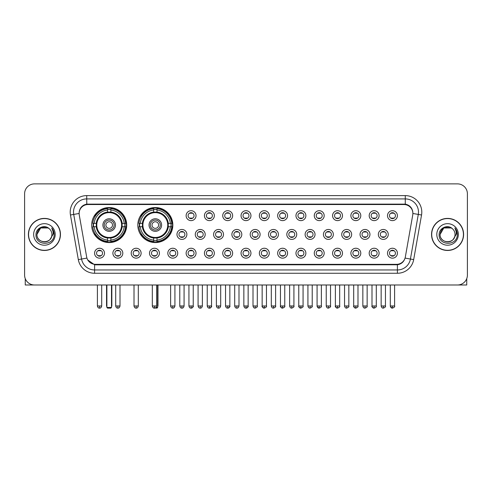 <?xml version="1.0" encoding="UTF-8"?>
<svg xmlns="http://www.w3.org/2000/svg" width="492" height="492" viewBox="0 0 492 492"><rect width="100%" height="100%" fill="white"/><g stroke="black" fill="none" stroke-linecap="round" stroke-linejoin="round"><path stroke-width="0.74" d="M137.809 225.047A17.515 17.515 0 0 0 155.324 242.562A17.515 17.515 0 0 0 172.84 225.047A17.515 17.515 0 0 0 155.324 207.538A17.515 17.515 0 0 0 137.809 225.047M91.678 225.047A17.515 17.515 0 0 0 109.193 242.562A17.515 17.515 0 0 0 126.708 225.047A17.515 17.515 0 0 0 109.193 207.538A17.515 17.515 0 0 0 91.678 225.047M122.809 253.202A4.957 4.957 0 0 1 117.852 258.159A4.957 4.957 0 0 1 112.896 253.202A4.957 4.957 0 0 1 117.852 248.245A4.957 4.957 0 0 1 122.809 253.202M114.876 253.202A2.977 2.977 0 0 0 117.852 256.178A2.977 2.977 0 0 0 120.829 253.202A2.977 2.977 0 0 0 117.852 250.231A2.977 2.977 0 0 0 114.876 253.202M141.118 253.202A4.957 4.957 0 0 1 136.161 258.159A4.957 4.957 0 0 1 131.204 253.202A4.957 4.957 0 0 1 136.161 248.245A4.957 4.957 0 0 1 141.118 253.202M133.184 253.202A2.977 2.977 0 0 0 136.161 256.178A2.977 2.977 0 0 0 139.131 253.202A2.977 2.977 0 0 0 136.161 250.231A2.977 2.977 0 0 0 133.184 253.202M159.42 253.202A4.957 4.957 0 0 1 154.463 258.159A4.957 4.957 0 0 1 149.506 253.202A4.957 4.957 0 0 1 154.463 248.245A4.957 4.957 0 0 1 159.42 253.202M151.493 253.202A2.977 2.977 0 0 0 154.463 256.178A2.977 2.977 0 0 0 157.44 253.202A2.977 2.977 0 0 0 154.463 250.231A2.977 2.977 0 0 0 151.493 253.202M177.729 253.202A4.957 4.957 0 0 1 172.772 258.159A4.957 4.957 0 0 1 167.815 253.202A4.957 4.957 0 0 1 172.772 248.245A4.957 4.957 0 0 1 177.729 253.202M169.802 253.202A2.977 2.977 0 0 0 172.772 256.178A2.977 2.977 0 0 0 175.749 253.202A2.977 2.977 0 0 0 172.772 250.231A2.977 2.977 0 0 0 169.802 253.202M196.037 253.202A4.957 4.957 0 0 1 191.081 258.159A4.957 4.957 0 0 1 186.124 253.202A4.957 4.957 0 0 1 191.081 248.245A4.957 4.957 0 0 1 196.037 253.202M188.104 253.202A2.977 2.977 0 0 0 191.081 256.178A2.977 2.977 0 0 0 194.051 253.202A2.977 2.977 0 0 0 191.081 250.231A2.977 2.977 0 0 0 188.104 253.202M214.346 253.202A4.957 4.957 0 0 1 209.389 258.159A4.957 4.957 0 0 1 204.432 253.202A4.957 4.957 0 0 1 209.389 248.245A4.957 4.957 0 0 1 214.346 253.202M206.412 253.202A2.977 2.977 0 0 0 209.389 256.178A2.977 2.977 0 0 0 212.359 253.202A2.977 2.977 0 0 0 209.389 250.231A2.977 2.977 0 0 0 206.412 253.202M232.648 253.202A4.957 4.957 0 0 1 227.691 258.159A4.957 4.957 0 0 1 222.735 253.202A4.957 4.957 0 0 1 227.691 248.245A4.957 4.957 0 0 1 232.648 253.202M224.721 253.202A2.977 2.977 0 0 0 227.691 256.178A2.977 2.977 0 0 0 230.668 253.202A2.977 2.977 0 0 0 227.691 250.231A2.977 2.977 0 0 0 224.721 253.202M250.957 253.202A4.957 4.957 0 0 1 246 258.159A4.957 4.957 0 0 1 241.043 253.202A4.957 4.957 0 0 1 246 248.245A4.957 4.957 0 0 1 250.957 253.202M243.023 253.202A2.977 2.977 0 0 0 246 256.178A2.977 2.977 0 0 0 248.977 253.202A2.977 2.977 0 0 0 246 250.231A2.977 2.977 0 0 0 243.023 253.202M269.265 253.202A4.957 4.957 0 0 1 264.309 258.159A4.957 4.957 0 0 1 259.352 253.202A4.957 4.957 0 0 1 264.309 248.245A4.957 4.957 0 0 1 269.265 253.202M261.332 253.202A2.977 2.977 0 0 0 264.309 256.178A2.977 2.977 0 0 0 267.279 253.202A2.977 2.977 0 0 0 264.309 250.231A2.977 2.977 0 0 0 261.332 253.202M287.568 253.202A4.957 4.957 0 0 1 282.611 258.159A4.957 4.957 0 0 1 277.654 253.202A4.957 4.957 0 0 1 282.611 248.245A4.957 4.957 0 0 1 287.568 253.202M279.64 253.202A2.977 2.977 0 0 0 282.611 256.178A2.977 2.977 0 0 0 285.588 253.202A2.977 2.977 0 0 0 282.611 250.231A2.977 2.977 0 0 0 279.64 253.202M305.876 253.202A4.957 4.957 0 0 1 300.92 258.159A4.957 4.957 0 0 1 295.963 253.202A4.957 4.957 0 0 1 300.92 248.245A4.957 4.957 0 0 1 305.876 253.202M297.949 253.202A2.977 2.977 0 0 0 300.92 256.178A2.977 2.977 0 0 0 303.896 253.202A2.977 2.977 0 0 0 300.92 250.231A2.977 2.977 0 0 0 297.949 253.202M324.185 253.202A4.957 4.957 0 0 1 319.228 258.159A4.957 4.957 0 0 1 314.271 253.202A4.957 4.957 0 0 1 319.228 248.245A4.957 4.957 0 0 1 324.185 253.202M316.251 253.202A2.977 2.977 0 0 0 319.228 256.178A2.977 2.977 0 0 0 322.198 253.202A2.977 2.977 0 0 0 319.228 250.231A2.977 2.977 0 0 0 316.251 253.202M342.493 253.202A4.957 4.957 0 0 1 337.537 258.159A4.957 4.957 0 0 1 332.58 253.202A4.957 4.957 0 0 1 337.537 248.245A4.957 4.957 0 0 1 342.493 253.202M334.56 253.202A2.977 2.977 0 0 0 337.537 256.178A2.977 2.977 0 0 0 340.507 253.202A2.977 2.977 0 0 0 337.537 250.231A2.977 2.977 0 0 0 334.56 253.202M360.796 253.202A4.957 4.957 0 0 1 355.839 258.159A4.957 4.957 0 0 1 350.882 253.202A4.957 4.957 0 0 1 355.839 248.245A4.957 4.957 0 0 1 360.796 253.202M352.869 253.202A2.977 2.977 0 0 0 355.839 256.178A2.977 2.977 0 0 0 358.816 253.202A2.977 2.977 0 0 0 355.839 250.231A2.977 2.977 0 0 0 352.869 253.202M379.104 253.202A4.957 4.957 0 0 1 374.148 258.159A4.957 4.957 0 0 1 369.191 253.202A4.957 4.957 0 0 1 374.148 248.245A4.957 4.957 0 0 1 379.104 253.202M371.171 253.202A2.977 2.977 0 0 0 374.148 256.178A2.977 2.977 0 0 0 377.124 253.202A2.977 2.977 0 0 0 374.148 250.231A2.977 2.977 0 0 0 371.171 253.202M397.413 253.202A4.957 4.957 0 0 1 392.456 258.159A4.957 4.957 0 0 1 387.499 253.202A4.957 4.957 0 0 1 392.456 248.245A4.957 4.957 0 0 1 397.413 253.202M389.479 253.202A2.977 2.977 0 0 0 392.456 256.178A2.977 2.977 0 0 0 395.427 253.202A2.977 2.977 0 0 0 392.456 250.231A2.977 2.977 0 0 0 389.479 253.202M104.501 253.202A4.957 4.957 0 0 1 99.544 258.159A4.957 4.957 0 0 1 94.587 253.202A4.957 4.957 0 0 1 99.544 248.245A4.957 4.957 0 0 1 104.501 253.202M96.573 253.202A2.977 2.977 0 0 0 99.544 256.178A2.977 2.977 0 0 0 102.52 253.202A2.977 2.977 0 0 0 99.544 250.231A2.977 2.977 0 0 0 96.573 253.202M186.88 234.432A4.957 4.957 0 0 1 181.923 239.389A4.957 4.957 0 0 1 176.972 234.432A4.957 4.957 0 0 1 181.923 229.475A4.957 4.957 0 0 1 186.88 234.432M178.953 234.432A2.977 2.977 0 0 0 181.923 237.408A2.977 2.977 0 0 0 184.9 234.432A2.977 2.977 0 0 0 181.923 231.461A2.977 2.977 0 0 0 178.953 234.432M205.189 234.432A4.957 4.957 0 0 1 200.232 239.389A4.957 4.957 0 0 1 195.275 234.432A4.957 4.957 0 0 1 200.232 229.475A4.957 4.957 0 0 1 205.189 234.432M197.261 234.432A2.977 2.977 0 0 0 200.232 237.408A2.977 2.977 0 0 0 203.208 234.432A2.977 2.977 0 0 0 200.232 231.461A2.977 2.977 0 0 0 197.261 234.432M223.497 234.432A4.957 4.957 0 0 1 218.54 239.389A4.957 4.957 0 0 1 213.583 234.432A4.957 4.957 0 0 1 218.54 229.475A4.957 4.957 0 0 1 223.497 234.432M215.564 234.432A2.977 2.977 0 0 0 218.54 237.408A2.977 2.977 0 0 0 221.517 234.432A2.977 2.977 0 0 0 218.54 231.461A2.977 2.977 0 0 0 215.564 234.432M241.806 234.432A4.957 4.957 0 0 1 236.849 239.389A4.957 4.957 0 0 1 231.892 234.432A4.957 4.957 0 0 1 236.849 229.475A4.957 4.957 0 0 1 241.806 234.432M233.872 234.432A2.977 2.977 0 0 0 236.849 237.408A2.977 2.977 0 0 0 239.819 234.432A2.977 2.977 0 0 0 236.849 231.461A2.977 2.977 0 0 0 233.872 234.432M260.108 234.432A4.957 4.957 0 0 1 255.151 239.389A4.957 4.957 0 0 1 250.194 234.432A4.957 4.957 0 0 1 255.151 229.475A4.957 4.957 0 0 1 260.108 234.432M252.181 234.432A2.977 2.977 0 0 0 255.151 237.408A2.977 2.977 0 0 0 258.128 234.432A2.977 2.977 0 0 0 255.151 231.461A2.977 2.977 0 0 0 252.181 234.432M278.417 234.432A4.957 4.957 0 0 1 273.46 239.389A4.957 4.957 0 0 1 268.503 234.432A4.957 4.957 0 0 1 273.46 229.475A4.957 4.957 0 0 1 278.417 234.432M270.483 234.432A2.977 2.977 0 0 0 273.46 237.408A2.977 2.977 0 0 0 276.436 234.432A2.977 2.977 0 0 0 273.46 231.461A2.977 2.977 0 0 0 270.483 234.432M296.725 234.432A4.957 4.957 0 0 1 291.768 239.389A4.957 4.957 0 0 1 286.811 234.432A4.957 4.957 0 0 1 291.768 229.475A4.957 4.957 0 0 1 296.725 234.432M288.792 234.432A2.977 2.977 0 0 0 291.768 237.408A2.977 2.977 0 0 0 294.739 234.432A2.977 2.977 0 0 0 291.768 231.461A2.977 2.977 0 0 0 288.792 234.432M315.028 234.432A4.957 4.957 0 0 1 310.077 239.389A4.957 4.957 0 0 1 305.12 234.432A4.957 4.957 0 0 1 310.077 229.475A4.957 4.957 0 0 1 315.028 234.432M307.1 234.432A2.977 2.977 0 0 0 310.077 237.408A2.977 2.977 0 0 0 313.047 234.432A2.977 2.977 0 0 0 310.077 231.461A2.977 2.977 0 0 0 307.1 234.432M333.336 234.432A4.957 4.957 0 0 1 328.379 239.389A4.957 4.957 0 0 1 323.422 234.432A4.957 4.957 0 0 1 328.379 229.475A4.957 4.957 0 0 1 333.336 234.432M325.409 234.432A2.977 2.977 0 0 0 328.379 237.408A2.977 2.977 0 0 0 331.356 234.432A2.977 2.977 0 0 0 328.379 231.461A2.977 2.977 0 0 0 325.409 234.432M351.645 234.432A4.957 4.957 0 0 1 346.688 239.389A4.957 4.957 0 0 1 341.731 234.432A4.957 4.957 0 0 1 346.688 229.475A4.957 4.957 0 0 1 351.645 234.432M343.711 234.432A2.977 2.977 0 0 0 346.688 237.408A2.977 2.977 0 0 0 349.664 234.432A2.977 2.977 0 0 0 346.688 231.461A2.977 2.977 0 0 0 343.711 234.432M369.953 234.432A4.957 4.957 0 0 1 364.996 239.389A4.957 4.957 0 0 1 360.039 234.432A4.957 4.957 0 0 1 364.996 229.475A4.957 4.957 0 0 1 369.953 234.432M362.02 234.432A2.977 2.977 0 0 0 364.996 237.408A2.977 2.977 0 0 0 367.967 234.432A2.977 2.977 0 0 0 364.996 231.461A2.977 2.977 0 0 0 362.02 234.432M388.256 234.432A4.957 4.957 0 0 1 383.299 239.389A4.957 4.957 0 0 1 378.342 234.432A4.957 4.957 0 0 1 383.299 229.475A4.957 4.957 0 0 1 388.256 234.432M380.328 234.432A2.977 2.977 0 0 0 383.299 237.408A2.977 2.977 0 0 0 386.275 234.432A2.977 2.977 0 0 0 383.299 231.461A2.977 2.977 0 0 0 380.328 234.432M196.037 215.662A4.957 4.957 0 0 1 191.081 220.619A4.957 4.957 0 0 1 186.124 215.662A4.957 4.957 0 0 1 191.081 210.705A4.957 4.957 0 0 1 196.037 215.662M188.104 215.662A2.977 2.977 0 0 0 191.081 218.639A2.977 2.977 0 0 0 194.051 215.662A2.977 2.977 0 0 0 191.081 212.692A2.977 2.977 0 0 0 188.104 215.662M214.346 215.662A4.957 4.957 0 0 1 209.389 220.619A4.957 4.957 0 0 1 204.432 215.662A4.957 4.957 0 0 1 209.389 210.705A4.957 4.957 0 0 1 214.346 215.662M206.412 215.662A2.977 2.977 0 0 0 209.389 218.639A2.977 2.977 0 0 0 212.359 215.662A2.977 2.977 0 0 0 209.389 212.692A2.977 2.977 0 0 0 206.412 215.662M232.648 215.662A4.957 4.957 0 0 1 227.691 220.619A4.957 4.957 0 0 1 222.735 215.662A4.957 4.957 0 0 1 227.691 210.705A4.957 4.957 0 0 1 232.648 215.662M224.721 215.662A2.977 2.977 0 0 0 227.691 218.639A2.977 2.977 0 0 0 230.668 215.662A2.977 2.977 0 0 0 227.691 212.692A2.977 2.977 0 0 0 224.721 215.662M250.957 215.662A4.957 4.957 0 0 1 246 220.619A4.957 4.957 0 0 1 241.043 215.662A4.957 4.957 0 0 1 246 210.705A4.957 4.957 0 0 1 250.957 215.662M243.023 215.662A2.977 2.977 0 0 0 246 218.639A2.977 2.977 0 0 0 248.977 215.662A2.977 2.977 0 0 0 246 212.692A2.977 2.977 0 0 0 243.023 215.662M269.265 215.662A4.957 4.957 0 0 1 264.309 220.619A4.957 4.957 0 0 1 259.352 215.662A4.957 4.957 0 0 1 264.309 210.705A4.957 4.957 0 0 1 269.265 215.662M261.332 215.662A2.977 2.977 0 0 0 264.309 218.639A2.977 2.977 0 0 0 267.279 215.662A2.977 2.977 0 0 0 264.309 212.692A2.977 2.977 0 0 0 261.332 215.662M287.568 215.662A4.957 4.957 0 0 1 282.611 220.619A4.957 4.957 0 0 1 277.654 215.662A4.957 4.957 0 0 1 282.611 210.705A4.957 4.957 0 0 1 287.568 215.662M279.64 215.662A2.977 2.977 0 0 0 282.611 218.639A2.977 2.977 0 0 0 285.588 215.662A2.977 2.977 0 0 0 282.611 212.692A2.977 2.977 0 0 0 279.64 215.662M305.876 215.662A4.957 4.957 0 0 1 300.92 220.619A4.957 4.957 0 0 1 295.963 215.662A4.957 4.957 0 0 1 300.92 210.705A4.957 4.957 0 0 1 305.876 215.662M297.949 215.662A2.977 2.977 0 0 0 300.92 218.639A2.977 2.977 0 0 0 303.896 215.662A2.977 2.977 0 0 0 300.92 212.692A2.977 2.977 0 0 0 297.949 215.662M324.185 215.662A4.957 4.957 0 0 1 319.228 220.619A4.957 4.957 0 0 1 314.271 215.662A4.957 4.957 0 0 1 319.228 210.705A4.957 4.957 0 0 1 324.185 215.662M316.251 215.662A2.977 2.977 0 0 0 319.228 218.639A2.977 2.977 0 0 0 322.198 215.662A2.977 2.977 0 0 0 319.228 212.692A2.977 2.977 0 0 0 316.251 215.662M342.493 215.662A4.957 4.957 0 0 1 337.537 220.619A4.957 4.957 0 0 1 332.58 215.662A4.957 4.957 0 0 1 337.537 210.705A4.957 4.957 0 0 1 342.493 215.662M334.56 215.662A2.977 2.977 0 0 0 337.537 218.639A2.977 2.977 0 0 0 340.507 215.662A2.977 2.977 0 0 0 337.537 212.692A2.977 2.977 0 0 0 334.56 215.662M360.796 215.662A4.957 4.957 0 0 1 355.839 220.619A4.957 4.957 0 0 1 350.882 215.662A4.957 4.957 0 0 1 355.839 210.705A4.957 4.957 0 0 1 360.796 215.662M352.869 215.662A2.977 2.977 0 0 0 355.839 218.639A2.977 2.977 0 0 0 358.816 215.662A2.977 2.977 0 0 0 355.839 212.692A2.977 2.977 0 0 0 352.869 215.662M379.104 215.662A4.957 4.957 0 0 1 374.148 220.619A4.957 4.957 0 0 1 369.191 215.662A4.957 4.957 0 0 1 374.148 210.705A4.957 4.957 0 0 1 379.104 215.662M371.171 215.662A2.977 2.977 0 0 0 374.148 218.639A2.977 2.977 0 0 0 377.124 215.662A2.977 2.977 0 0 0 374.148 212.692A2.977 2.977 0 0 0 371.171 215.662M397.413 215.662A4.957 4.957 0 0 1 392.456 220.619A4.957 4.957 0 0 1 387.499 215.662A4.957 4.957 0 0 1 392.456 210.705A4.957 4.957 0 0 1 397.413 215.662M389.479 215.662A2.977 2.977 0 0 0 392.456 218.639A2.977 2.977 0 0 0 395.427 215.662A2.977 2.977 0 0 0 392.456 212.692A2.977 2.977 0 0 0 389.479 215.662M79.261 214.998A8.924 8.924 0 0 1 88.043 204.531L403.957 204.531A8.924 8.924 0 0 1 412.739 214.998L405.34 256.965A8.924 8.924 0 0 1 396.552 264.339L95.448 264.339A8.924 8.924 0 0 1 86.66 256.965L79.261 214.998M93.252 226.701A16.027 16.027 0 0 1 93.252 223.399M139.384 226.701A16.027 16.027 0 0 1 139.384 223.399M28.401 234.432A16.027 16.027 0 0 0 44.428 250.459A16.027 16.027 0 0 0 60.454 234.432A16.027 16.027 0 0 0 44.428 218.405A16.027 16.027 0 0 0 28.401 234.432M431.546 234.432A16.027 16.027 0 0 0 447.572 250.459A16.027 16.027 0 0 0 463.599 234.432A16.027 16.027 0 0 0 447.572 218.405A16.027 16.027 0 0 0 431.546 234.432M79.163 212.132L79.138 213.467L79.163 212.132C79.852 207.735 82.373 205.072 86.721 204.131L405.279 204.131C409.621 205.066 412.142 207.729 412.837 212.132L412.862 213.467M86.721 195.607L405.279 195.607A16.525 16.525 0 0 1 421.546 214.998L413.68 259.61A16.525 16.525 0 0 1 397.407 273.263L94.593 273.263A16.525 16.525 0 0 1 78.32 259.61L70.454 214.998A16.525 16.525 0 0 1 86.721 195.607L86.721 198.909L405.279 198.909A13.216 13.216 0 0 1 418.292 214.426L410.426 259.032A13.216 13.216 0 0 1 397.407 269.96L94.593 269.96A13.216 13.216 0 0 1 81.574 259.032L73.708 214.426A13.216 13.216 0 0 1 86.721 198.909L86.795 204.118M81.543 206.843L83.917 205.047M83.997 205.004L86.303 204.205M397.407 273.263L397.407 264.776C401.337 264.124 403.877 261.892 405.033 258.085C403.883 261.892 401.343 264.118 397.407 264.776L95.62 264.837L94.593 264.776L87.631 259.881M411.982 209.069L412.837 212.132M467.4 193.787A9.914 9.914 0 0 0 457.486 183.879L34.514 183.879A9.914 9.914 0 0 0 24.6 193.787L24.6 275.077A9.914 9.914 0 0 0 34.514 284.991L457.486 284.991A9.914 9.914 0 0 0 467.4 275.077L467.4 193.787L467.4 275.077M405.07 258.091L410.426 259.032L418.292 214.426L421.546 214.998M24.6 193.787L24.6 275.077M457.486 183.879L34.514 183.879M34.514 284.991L457.486 284.991M60.288 234.432A15.861 15.861 0 0 0 44.428 218.571A15.861 15.861 0 0 0 28.567 234.432A15.861 15.861 0 0 0 44.428 250.299A15.861 15.861 0 0 0 60.288 234.432M49.317 228.792A7.466 7.466 0 0 1 51.894 234.432C52.355 244.069 36.5 244.069 36.962 234.432L40.695 227.968L48.161 227.968L49.317 228.792C44.735 223.989 35.91 227.944 35.996 234.432C35.153 245.963 53.849 246.264 54.151 234.992L54.169 234.432C54.138 231.984 53.327 229.832 51.721 227.98C52.939 229.979 53.37 232.132 53.007 234.432L50.147 239.235A7.466 7.466 0 0 0 51.894 234.432C52.355 244.069 36.5 244.069 36.962 234.432C37.687 229.069 40.762 226.646 46.193 227.175M50.147 239.235C46.186 244.592 36.568 241.166 36.962 234.432M33.653 234.432A10.775 10.775 0 0 0 44.428 245.207A10.775 10.775 0 0 0 55.202 234.432A10.775 10.775 0 0 0 44.428 223.663A10.775 10.775 0 0 0 33.653 234.432M51.795 228.06L54.163 234.715M25.258 278.638L25.258 284.991L63.591 284.991M463.433 234.432A15.861 15.861 0 0 0 447.572 218.571A15.861 15.861 0 0 0 431.712 234.432A15.861 15.861 0 0 0 447.572 250.299A15.861 15.861 0 0 0 463.433 234.432M452.468 228.792A7.466 7.466 0 0 1 455.038 234.432C455.5 244.069 439.645 244.069 440.106 234.432L443.839 227.968L451.305 227.968L452.468 228.792C447.88 223.989 439.061 227.944 439.141 234.432C438.304 245.963 456.994 246.264 457.296 234.992L457.314 234.432C457.283 231.984 456.471 229.832 454.866 227.98C456.084 229.979 456.514 232.132 456.158 234.432L453.298 239.235A7.466 7.466 0 0 0 455.038 234.432C455.5 244.069 439.645 244.069 440.106 234.432C440.832 229.069 443.907 226.646 449.337 227.175M453.298 239.235C449.331 244.592 439.719 241.166 440.106 234.432M436.798 234.432A10.775 10.775 0 0 0 447.572 245.207A10.775 10.775 0 0 0 458.347 234.432A10.775 10.775 0 0 0 447.572 223.663A10.775 10.775 0 0 0 436.798 234.432M454.94 228.06L457.308 234.715M122.041 226.701A12.952 12.952 0 0 0 110.848 212.2L110.848 212.2A12.952 12.952 0 0 0 96.346 226.701A12.952 12.952 0 0 0 122.041 226.701L122.041 226.701A12.952 12.952 0 0 1 110.848 237.894L110.848 240.096A15.135 15.135 0 0 0 124.236 226.701L125.632 226.701A16.525 16.525 0 0 1 110.848 241.492L110.848 240.096M93.585 226.701A15.695 15.695 0 0 1 93.585 223.399M110.848 209.438A15.695 15.695 0 0 0 107.545 209.438M124.802 223.399A15.695 15.695 0 0 1 124.802 226.701M124.236 223.399L125.632 223.399A16.525 16.525 0 0 0 110.848 208.608L110.848 212.046A13.106 13.106 0 0 1 122.2 223.399L124.236 223.399A15.135 15.135 0 0 0 110.848 210.004M94.15 226.701L92.754 226.701A16.525 16.525 0 0 0 107.545 241.492L107.545 238.054A13.106 13.106 0 0 1 96.192 226.701L94.15 226.701A15.135 15.135 0 0 0 107.545 240.096M124.236 226.701L122.2 226.701A13.106 13.106 0 0 1 110.848 238.054L110.848 237.894M96.346 226.701L96.346 226.701A12.952 12.952 0 0 0 107.545 237.894M110.848 240.656A15.695 15.695 0 0 1 107.545 240.656M107.545 210.004L107.545 208.608A16.525 16.525 0 0 0 92.754 223.399L96.192 223.399A13.106 13.106 0 0 1 107.545 212.046L107.545 210.004A15.135 15.135 0 0 0 94.15 223.399M121.622 225.047A12.423 12.423 0 0 1 109.193 237.476A12.423 12.423 0 0 1 96.77 225.047A12.423 12.423 0 0 1 109.193 212.624A12.423 12.423 0 0 1 121.622 225.047M115.472 225.047A6.279 6.279 0 0 0 109.193 218.774A6.279 6.279 0 0 0 102.914 225.047A6.279 6.279 0 0 0 109.193 231.326A6.279 6.279 0 0 0 115.472 225.047M114.15 225.047A4.957 4.957 0 0 0 109.193 220.09A4.957 4.957 0 0 0 104.236 225.047A4.957 4.957 0 0 0 109.193 230.004A4.957 4.957 0 0 0 114.15 225.047M112.502 225.047A3.303 3.303 0 0 1 109.193 228.356A3.303 3.303 0 0 1 105.891 225.047A3.303 3.303 0 0 1 109.193 221.744A3.303 3.303 0 0 1 112.502 225.047A3.303 3.303 0 0 1 109.193 228.356A3.303 3.303 0 0 1 105.891 225.047A3.303 3.303 0 0 1 109.193 221.744A3.303 3.303 0 0 1 112.502 225.047M95.288 216.129L94.507 216.129A17.183 17.183 0 0 1 126.376 225.047A17.183 17.183 0 0 1 94.507 233.971L95.288 233.971M106.881 284.991L106.881 307.463L111.506 307.463L111.506 284.991M106.881 307.463L107.545 308.121L110.848 308.121L111.506 307.463M168.172 226.701A12.952 12.952 0 0 0 156.979 212.2L156.979 212.2A12.952 12.952 0 0 0 142.477 226.701A12.952 12.952 0 0 0 168.172 226.701L168.172 226.701A12.952 12.952 0 0 1 156.979 237.894L156.979 240.096A15.135 15.135 0 0 0 170.367 226.701L171.763 226.701A16.525 16.525 0 0 1 156.979 241.492L156.979 240.096M139.716 226.701A15.695 15.695 0 0 1 139.716 223.399M156.979 209.438A15.695 15.695 0 0 0 153.67 209.438M170.933 223.399A15.695 15.695 0 0 1 170.933 226.701M170.367 223.399L171.763 223.399A16.525 16.525 0 0 0 156.979 208.608L156.979 212.046A13.106 13.106 0 0 1 168.332 223.399L170.367 223.399A15.135 15.135 0 0 0 156.979 210.004M140.281 226.701L138.885 226.701A16.525 16.525 0 0 0 153.67 241.492L153.67 238.054A13.106 13.106 0 0 1 142.323 226.701L140.281 226.701A15.135 15.135 0 0 0 153.67 240.096M170.367 226.701L168.332 226.701A13.106 13.106 0 0 1 156.979 238.054L156.979 237.894M142.477 226.701L142.477 226.701A12.952 12.952 0 0 0 153.67 237.894M156.979 240.656A15.695 15.695 0 0 1 153.67 240.656M153.67 210.004L153.67 208.608A16.525 16.525 0 0 0 138.885 223.399L142.323 223.399A13.106 13.106 0 0 1 153.67 212.046L153.67 210.004A15.135 15.135 0 0 0 140.281 223.399M167.747 225.047A12.423 12.423 0 0 1 155.324 237.476A12.423 12.423 0 0 1 142.901 225.047A12.423 12.423 0 0 1 155.324 212.624A12.423 12.423 0 0 1 167.747 225.047M161.604 225.047A6.279 6.279 0 0 0 155.324 218.774A6.279 6.279 0 0 0 149.045 225.047A6.279 6.279 0 0 0 155.324 231.326A6.279 6.279 0 0 0 161.604 225.047M160.281 225.047A4.957 4.957 0 0 0 155.324 220.09A4.957 4.957 0 0 0 150.368 225.047A4.957 4.957 0 0 0 155.324 230.004A4.957 4.957 0 0 0 160.281 225.047M158.627 225.047A3.303 3.303 0 0 1 155.324 228.356A3.303 3.303 0 0 1 152.022 225.047A3.303 3.303 0 0 1 155.324 221.744A3.303 3.303 0 0 1 158.627 225.047A3.303 3.303 0 0 0 155.324 221.744A3.303 3.303 0 0 0 152.022 225.047A3.303 3.303 0 0 1 155.324 221.744M155.324 228.356A3.303 3.303 0 0 1 152.022 225.047A3.303 3.303 0 0 0 155.324 228.356M141.419 216.129L140.638 216.129A17.183 17.183 0 0 1 172.507 225.047A17.183 17.183 0 0 1 140.638 233.971L141.419 233.971M156.013 307.463L157.637 307.463L157.637 284.991M153.375 307.826L156.979 308.121L157.637 307.463M190.09 218.466L190.09 217.999A2.534 2.534 0 0 0 192.071 217.999L192.071 218.466M192.071 212.864L192.071 213.331A2.534 2.534 0 0 0 190.09 213.331L190.09 212.864M208.393 218.466L208.393 217.999A2.534 2.534 0 0 0 210.379 217.999L210.379 218.466M210.379 212.864L210.379 213.331A2.534 2.534 0 0 0 208.393 213.331L208.393 212.864M226.701 218.466L226.701 217.999A2.534 2.534 0 0 0 228.682 217.999L228.682 218.466M228.682 212.864L228.682 213.331A2.534 2.534 0 0 0 226.701 213.331L226.701 212.864M245.01 218.466L245.01 217.999A2.534 2.534 0 0 0 246.99 217.999L246.99 218.466M246.99 212.864L246.99 213.331A2.534 2.534 0 0 0 245.01 213.331L245.01 212.864M263.318 218.466L263.318 217.999A2.534 2.534 0 0 0 265.299 217.999L265.299 218.466M265.299 212.864L265.299 213.331A2.534 2.534 0 0 0 263.318 213.331L263.318 212.864M281.621 218.466L281.621 217.999A2.534 2.534 0 0 0 283.607 217.999L283.607 218.466M283.607 212.864L283.607 213.331A2.534 2.534 0 0 0 281.621 213.331L281.621 212.864M299.929 218.466L299.929 217.999A2.534 2.534 0 0 0 301.91 217.999L301.91 218.466M301.91 212.864L301.91 213.331A2.534 2.534 0 0 0 299.929 213.331L299.929 212.864M318.238 218.466L318.238 217.999A2.534 2.534 0 0 0 320.218 217.999L320.218 218.466M320.218 212.864L320.218 213.331A2.534 2.534 0 0 0 318.238 213.331L318.238 212.864M336.54 218.466L336.54 217.999A2.534 2.534 0 0 0 338.527 217.999L338.527 218.466M338.527 212.864L338.527 213.331A2.534 2.534 0 0 0 336.54 213.331L336.54 212.864M354.849 218.466L354.849 217.999A2.534 2.534 0 0 0 356.829 217.999L356.829 218.466M356.829 212.864L356.829 213.331A2.534 2.534 0 0 0 354.849 213.331L354.849 212.864M373.157 218.466L373.157 217.999A2.534 2.534 0 0 0 375.138 217.999L375.138 218.466M375.138 212.864L375.138 213.331A2.534 2.534 0 0 0 373.157 213.331L373.157 212.864M391.466 218.466L391.466 217.999A2.534 2.534 0 0 0 393.446 217.999L393.446 218.466M393.446 212.864L393.446 213.331A2.534 2.534 0 0 0 391.466 213.331L391.466 212.864M180.933 237.236L180.933 236.769A2.534 2.534 0 0 0 182.919 236.769L182.919 237.236M182.919 231.627L182.919 232.101A2.534 2.534 0 0 0 180.933 232.101L180.933 231.627M199.242 237.236L199.242 236.769A2.534 2.534 0 0 0 201.222 236.769L201.222 237.236M201.222 231.627L201.222 232.101A2.534 2.534 0 0 0 199.242 232.101L199.242 231.627M217.55 237.236L217.55 236.769A2.534 2.534 0 0 0 219.53 236.769L219.53 237.236M219.53 231.627L219.53 232.101A2.534 2.534 0 0 0 217.55 232.101L217.55 231.627M235.852 237.236L235.852 236.769A2.534 2.534 0 0 0 237.839 236.769L237.839 237.236M237.839 231.627L237.839 232.101A2.534 2.534 0 0 0 235.852 232.101L235.852 231.627M254.161 237.236L254.161 236.769A2.534 2.534 0 0 0 256.147 236.769L256.147 237.236M256.147 231.627L256.147 232.101A2.534 2.534 0 0 0 254.161 232.101L254.161 231.627M272.47 237.236L272.47 236.769A2.534 2.534 0 0 0 274.45 236.769L274.45 237.236M274.45 231.627L274.45 232.101A2.534 2.534 0 0 0 272.47 232.101L272.47 231.627M290.778 237.236L290.778 236.769A2.534 2.534 0 0 0 292.758 236.769L292.758 237.236M292.758 231.627L292.758 232.101A2.534 2.534 0 0 0 290.778 232.101L290.778 231.627M309.081 237.236L309.081 236.769A2.534 2.534 0 0 0 311.067 236.769L311.067 237.236M311.067 231.627L311.067 232.101A2.534 2.534 0 0 0 309.081 232.101L309.081 231.627M327.389 237.236L327.389 236.769A2.534 2.534 0 0 0 329.369 236.769L329.369 237.236M329.369 231.627L329.369 232.101A2.534 2.534 0 0 0 327.389 232.101L327.389 231.627M345.698 237.236L345.698 236.769A2.534 2.534 0 0 0 347.678 236.769L347.678 237.236M347.678 231.627L347.678 232.101A2.534 2.534 0 0 0 345.698 232.101L345.698 231.627M364 237.236L364 236.769A2.534 2.534 0 0 0 365.987 236.769L365.987 237.236M365.987 231.627L365.987 232.101A2.534 2.534 0 0 0 364 232.101L364 231.627M382.309 237.236L382.309 236.769A2.534 2.534 0 0 0 384.295 236.769L384.295 237.236M384.295 231.627L384.295 232.101A2.534 2.534 0 0 0 382.309 232.101L382.309 231.627M98.554 256.006L98.554 255.539A2.534 2.534 0 0 0 100.534 255.539L100.534 256.006M100.534 250.397L100.534 250.871A2.534 2.534 0 0 0 98.554 250.871L98.554 250.397M466.742 278.638L466.742 284.991L428.409 284.991M116.862 256.006L116.862 255.539A2.534 2.534 0 0 0 118.843 255.539L118.843 256.006M118.843 250.397L118.843 250.871A2.534 2.534 0 0 0 116.862 250.871L116.862 250.397M135.171 256.006L135.171 255.539A2.534 2.534 0 0 0 137.151 255.539L137.151 256.006M137.151 250.397L137.151 250.871A2.534 2.534 0 0 0 135.171 250.871L135.171 250.397M153.473 256.006L153.473 255.539A2.534 2.534 0 0 0 155.46 255.539L155.46 256.006M155.46 250.397L155.46 250.871A2.534 2.534 0 0 0 153.473 250.871L153.473 250.397M171.782 256.006L171.782 255.539A2.534 2.534 0 0 0 173.762 255.539L173.762 256.006M173.762 250.397L173.762 250.871A2.534 2.534 0 0 0 171.782 250.871L171.782 250.397M190.09 256.006L190.09 255.539A2.534 2.534 0 0 0 192.071 255.539L192.071 256.006M192.071 250.397L192.071 250.871A2.534 2.534 0 0 0 190.09 250.871L190.09 250.397M208.393 256.006L208.393 255.539A2.534 2.534 0 0 0 210.379 255.539L210.379 256.006M210.379 250.397L210.379 250.871A2.534 2.534 0 0 0 208.393 250.871L208.393 250.397M226.701 256.006L226.701 255.539A2.534 2.534 0 0 0 228.682 255.539L228.682 256.006M228.682 250.397L228.682 250.871A2.534 2.534 0 0 0 226.701 250.871L226.701 250.397M245.01 256.006L245.01 255.539A2.534 2.534 0 0 0 246.99 255.539L246.99 256.006M246.99 250.397L246.99 250.871A2.534 2.534 0 0 0 245.01 250.871L245.01 250.397M263.318 256.006L263.318 255.539A2.534 2.534 0 0 0 265.299 255.539L265.299 256.006M265.299 250.397L265.299 250.871A2.534 2.534 0 0 0 263.318 250.871L263.318 250.397M281.621 256.006L281.621 255.539A2.534 2.534 0 0 0 283.607 255.539L283.607 256.006M283.607 250.397L283.607 250.871A2.534 2.534 0 0 0 281.621 250.871L281.621 250.397M299.929 256.006L299.929 255.539A2.534 2.534 0 0 0 301.91 255.539L301.91 256.006M301.91 250.397L301.91 250.871A2.534 2.534 0 0 0 299.929 250.871L299.929 250.397M318.238 256.006L318.238 255.539A2.534 2.534 0 0 0 320.218 255.539L320.218 256.006M320.218 250.397L320.218 250.871A2.534 2.534 0 0 0 318.238 250.871L318.238 250.397M336.54 256.006L336.54 255.539A2.534 2.534 0 0 0 338.527 255.539L338.527 256.006M338.527 250.397L338.527 250.871A2.534 2.534 0 0 0 336.54 250.871L336.54 250.397M354.849 256.006L354.849 255.539A2.534 2.534 0 0 0 356.829 255.539L356.829 256.006M356.829 250.397L356.829 250.871A2.534 2.534 0 0 0 354.849 250.871L354.849 250.397M373.157 256.006L373.157 255.539A2.534 2.534 0 0 0 375.138 255.539L375.138 256.006M375.138 250.397L375.138 250.871A2.534 2.534 0 0 0 373.157 250.871L373.157 250.397M391.466 256.006L391.466 255.539A2.534 2.534 0 0 0 393.446 255.539L393.446 256.006M393.446 250.397L393.446 250.871A2.534 2.534 0 0 0 391.466 250.871L391.466 250.397M405.279 195.607L405.279 204.131M70.454 214.998L73.708 214.426A13.216 13.216 0 0 1 73.505 212.132M73.708 214.426L79.126 213.467M94.593 273.263L94.593 264.776M78.32 259.61L86.93 258.091M412.874 213.467L418.292 214.426M410.426 259.032L413.68 259.61M106.549 284.991L106.549 305.483L106.881 305.483M109.193 228.356A3.303 3.303 0 0 1 105.891 225.047M111.506 305.483L111.838 305.483L111.838 284.991M107.545 240.809A15.842 15.842 0 0 0 110.848 240.809M124.95 226.701A15.842 15.842 0 0 0 124.95 223.399M110.848 209.291A15.842 15.842 0 0 0 107.545 209.291M157.637 305.483L157.969 305.483L157.969 284.991M153.67 240.809A15.842 15.842 0 0 0 156.979 240.809M171.081 226.701A15.842 15.842 0 0 0 171.081 223.399M156.979 209.291A15.842 15.842 0 0 0 153.67 209.291M181.923 305.975L179.777 305.975C180.152 307.506 180.871 308.226 181.923 308.121L181.923 305.975L184.076 305.975L184.076 284.991M200.232 305.975L198.085 305.975C198.46 307.506 199.174 308.226 200.232 308.121L200.232 305.975L202.378 305.975L202.378 284.991M218.54 305.975L216.394 305.975C216.769 307.506 217.482 308.226 218.54 308.121L218.54 305.975L220.687 305.975L220.687 284.991M236.849 305.975L234.696 305.975C235.071 307.506 235.791 308.226 236.849 308.121L236.849 305.975L238.995 305.975L238.995 284.991M255.151 305.975L253.005 305.975C253.38 307.506 254.093 308.226 255.151 308.121L255.151 305.975L257.304 305.975L257.304 284.991M273.46 305.975L271.313 305.975C271.689 307.506 272.402 308.226 273.46 308.121L273.46 305.975L275.606 305.975L275.606 284.991M291.768 305.975L289.622 305.975C289.991 307.506 290.71 308.226 291.768 308.121L291.768 305.975L293.915 305.975L293.915 284.991M310.077 305.975L307.924 305.975C308.3 307.506 309.019 308.226 310.077 308.121L310.077 305.975L312.223 305.975L312.223 284.991M328.379 305.975L326.233 305.975C326.608 307.506 327.321 308.226 328.379 308.121L328.379 305.975L330.526 305.975L330.526 284.991M346.688 305.975L344.541 305.975C344.917 307.506 345.63 308.226 346.688 308.121L346.688 305.975L348.834 305.975L348.834 284.991M364.996 305.975L362.844 305.975C363.219 307.506 363.939 308.226 364.996 308.121L364.996 305.975L367.143 305.975L367.143 284.991M383.299 305.975L381.152 305.975C381.528 307.506 382.241 308.226 383.299 308.121L383.299 305.975L385.451 305.975L385.451 284.991M99.544 305.975L97.398 305.975C97.773 307.506 98.486 308.226 99.544 308.121L99.544 305.975L101.696 305.975L101.696 284.991M117.852 305.975L115.706 305.975C116.081 307.506 116.795 308.226 117.852 308.121L117.852 305.975L119.999 305.975L119.999 284.991M136.161 305.975L134.008 305.975C134.384 307.506 135.103 308.226 136.161 308.121L136.161 305.975L138.307 305.975L138.307 284.991M154.463 305.975L152.317 305.975C152.692 307.506 153.412 308.226 154.463 308.121L154.463 305.975L156.616 305.975L156.616 284.991M172.772 305.975L170.626 305.975C171.001 307.506 171.714 308.226 172.772 308.121L172.772 305.975L174.918 305.975L174.918 284.991M191.081 305.975L188.934 305.975C189.309 307.506 190.023 308.226 191.081 308.121L191.081 305.975L193.227 305.975C193.663 306.664 192.95 307.377 191.081 308.121C192.138 308.226 192.852 307.506 193.227 305.975L193.227 284.991M209.389 305.975L207.237 305.975C207.612 307.506 208.331 308.226 209.389 308.121L209.389 305.975L211.535 305.975C211.972 306.664 211.252 307.377 209.389 308.121C210.441 308.226 211.16 307.506 211.535 305.975L211.535 284.991M227.691 305.975L225.545 305.975C225.92 307.506 226.634 308.226 227.691 308.121L227.691 305.975L229.844 305.975C230.274 306.664 229.561 307.377 227.691 308.121C228.749 308.226 229.469 307.506 229.844 305.975L229.844 284.991M246 305.975L243.854 305.975L243.854 284.991L243.854 305.975C244.229 307.506 244.942 308.226 246 308.121L246 305.975L248.146 305.975C248.583 306.664 247.87 307.377 246 308.121C247.058 308.226 247.771 307.506 248.146 305.975L248.146 284.991M264.309 305.975L262.156 305.975C261.726 306.664 262.439 307.377 264.309 308.121L264.309 305.975L266.455 305.975L266.455 284.991M282.611 305.975L280.465 305.975C280.028 306.664 280.748 307.377 282.611 308.121L282.611 305.975L284.763 305.975L284.763 284.991M300.92 305.975L298.773 305.975C298.337 306.664 299.05 307.377 300.92 308.121L300.92 305.975L303.066 305.975L303.066 284.991M317.082 284.991L317.082 305.975C317.457 307.506 318.17 308.226 319.228 308.121L319.228 305.975L317.082 305.975L317.1 306.295M319.228 308.121C321.098 307.377 321.811 306.664 321.374 305.975L321.374 284.991L321.374 305.975L319.228 305.975M337.537 305.975L335.384 305.975C334.947 306.664 335.667 307.377 337.537 308.121L337.537 305.975L339.683 305.975L339.683 284.991M355.839 305.975L353.693 305.975C353.256 306.664 353.976 307.377 355.839 308.121L355.839 305.975L357.992 305.975L357.992 284.991M374.148 305.975L372.001 305.975C371.565 306.664 372.278 307.377 374.148 308.121L374.148 305.975L376.294 305.975L376.294 284.991M390.304 284.991L390.304 305.975C390.679 307.506 391.398 308.226 392.456 308.121L392.456 305.975L390.304 305.975L390.328 306.295M394.602 284.991L394.602 305.975L392.456 305.975M106.549 305.483A2.644 2.644 0 0 0 106.881 306.762M111.506 306.762A2.644 2.644 0 0 0 111.838 305.483M157.637 306.762A2.644 2.644 0 0 0 157.969 305.483M262.156 305.975L262.156 284.991L262.156 305.975C262.531 307.506 263.251 308.226 264.309 308.121C266.172 307.377 266.892 306.664 266.455 305.975M280.465 305.975L280.465 284.991L280.465 305.975C280.84 307.506 281.559 308.226 282.611 308.121C284.481 307.377 285.2 306.664 284.763 305.975M317.229 306.762L318.908 308.103M372.001 305.975L372.001 284.991L372.001 305.975C372.376 307.506 373.09 308.226 374.148 308.121C376.017 307.377 376.731 306.664 376.294 305.975M390.457 306.762L392.136 308.103M179.777 305.975L179.777 284.991M184.076 305.975C183.7 307.506 182.981 308.226 181.923 308.121M198.085 305.975L198.085 284.991M202.378 305.975C202.009 307.506 201.29 308.226 200.232 308.121M216.394 305.975L216.394 284.991M220.687 305.975C220.311 307.506 219.598 308.226 218.54 308.121M234.696 305.975L234.696 284.991M238.995 305.975C238.62 307.506 237.907 308.226 236.849 308.121M253.005 305.975L253.005 284.991M257.304 305.975C257.734 306.664 257.021 307.377 255.151 308.121M271.313 305.975L271.313 284.991M275.606 305.975C276.043 306.664 275.329 307.377 273.46 308.121M289.622 305.975L289.622 284.991M293.915 305.975C294.351 306.664 293.632 307.377 291.768 308.121M307.924 305.975L307.924 284.991M312.223 305.975C312.66 306.664 311.94 307.377 310.077 308.121M326.233 305.975L326.233 284.991M330.526 305.975C330.962 306.664 330.249 307.377 328.379 308.121M344.541 305.975L344.541 284.991M348.834 305.975C349.271 306.664 348.557 307.377 346.688 308.121M362.844 305.975L362.844 284.991M367.143 305.975C367.579 306.664 366.86 307.377 364.996 308.121M381.152 305.975L381.152 284.991M385.451 305.975C385.882 306.664 385.168 307.377 383.299 308.121M97.398 305.975L97.398 284.991M101.696 305.975C101.321 307.506 100.602 308.226 99.544 308.121M115.706 305.975L115.706 284.991M119.999 305.975C119.624 307.506 118.91 308.226 117.852 308.121M134.008 305.975L134.008 284.991M138.307 305.975C137.932 307.506 137.219 308.226 136.161 308.121M152.317 305.975L152.317 284.991M156.616 305.975C156.241 307.506 155.521 308.226 154.463 308.121M170.626 305.975L170.626 284.991M174.918 305.975C174.543 307.506 173.83 308.226 172.772 308.121M188.934 305.975L188.934 284.991M207.237 305.975L207.237 284.991M225.545 305.975L225.545 284.991M298.773 284.991L298.773 305.975C299.148 307.506 299.862 308.226 300.92 308.121C302.789 307.377 303.502 306.664 303.066 305.975M335.384 284.991L335.384 305.975C335.759 307.506 336.479 308.226 337.537 308.121C339.4 307.377 340.12 306.664 339.683 305.975M353.693 284.991L353.693 305.975C354.068 307.506 354.781 308.226 355.839 308.121C357.709 307.377 358.422 306.664 357.992 305.975M394.602 305.975C395.039 306.664 394.32 307.377 392.456 308.121"/></g></svg>
